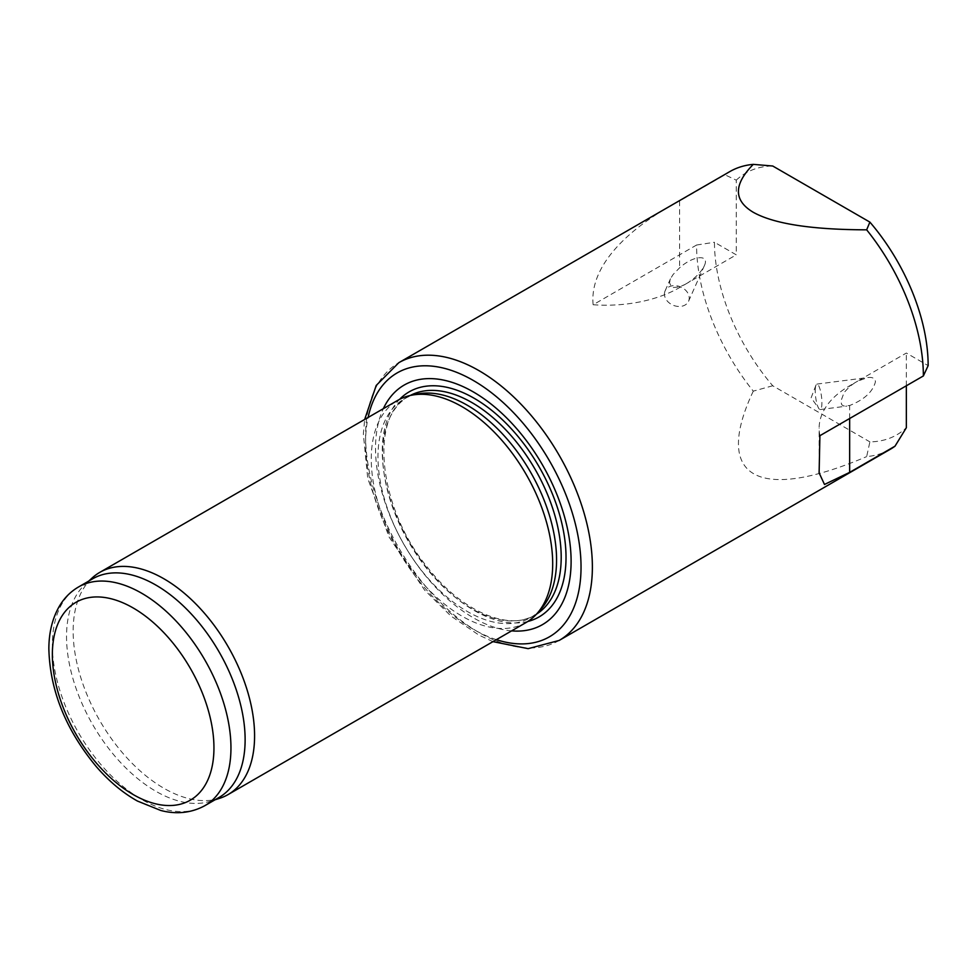<?xml version="1.0" encoding="UTF-8"?>
<svg xmlns="http://www.w3.org/2000/svg" width="977" height="977" viewBox="0 0 977 977"><rect width="100%" height="100%" fill="white"/><g stroke="black" fill="none" stroke-linecap="round" stroke-linejoin="round"><path stroke-width="0.73" stroke-dasharray="4.88 3.66" d="M819.911 435.681A104.234 60.171 180 0 1 819.129 428.317A104.234 60.171 180 0 1 849.66 385.768L854.887 382.752L849.66 386.489L844.067 392.546L840.806 401.462L841.82 404.844L843.701 406.005L849.66 405.504C864.144 399.752 872.742 391.887 875.416 381.909C875.258 378.478 872.754 377.012 867.906 377.525L857.794 381.079L906.351 353.039L928.15 365.618M890.145 449.359A160.35 92.583 60 0 1 866.66 456.601L869.884 441.873A151.093 87.234 60 0 0 906.351 427.718M772.734 385.768L753.279 391.142A160.35 92.583 60 0 1 696.577 245.019L593.137 304.751C588.887 261.409 637.212 223.098 679.577 200.969L724.934 174.785L736.267 180.159L736.267 254.838L714.468 242.259A151.093 87.234 60 0 0 772.734 385.768L869.884 441.873M736.267 180.159A151.093 87.234 60 0 1 772.734 166.017M906.351 385.768L906.351 353.039M696.577 245.019L714.468 242.259M724.934 174.785A160.35 92.583 60 0 1 729.795 171.61M753.279 391.142C712.575 477.472 757.346 503.314 866.66 456.601M593.137 304.751A104.234 60.171 0 0 0 679.577 287.568L684.804 284.551L679.577 286.847L673.519 287.507L671.382 286.627L669.514 282.793L670.454 278.799L673.092 274.513L679.577 267.832C693.243 255.424 710.071 254.032 704.307 265.793C701.266 271.948 695.722 277.639 687.71 282.878L736.267 254.838M526.127 622.496A128.28 74.069 60 0 1 397.834 548.427A128.28 74.069 60 0 1 397.834 400.301M219.52 798.356A128.28 74.069 60 0 1 99.727 720.538A128.28 74.069 60 0 1 92.229 577.895M218.97 797.513A126.277 72.909 60 0 1 210.605 801.201A126.277 72.909 60 0 1 92.693 724.604A126.277 72.909 60 0 1 85.317 584.185A126.277 72.909 60 0 1 92.693 578.787M511.618 630.873A138.307 79.858 60 0 1 404.173 544.775A138.307 79.858 60 0 1 383.338 408.667M541.234 608.818A126.277 72.909 60 0 1 530.413 617.708A126.277 72.909 60 0 1 404.136 544.8A126.277 72.909 60 0 1 404.136 398.982A126.277 72.909 60 0 1 417.24 394.049M684.804 284.551L687.71 282.878M664.445 294.138A12.823 9.892 23.9 0 1 665.117 290.841A12.823 9.892 23.9 0 1 680.847 287.006A12.823 9.892 23.9 0 1 688.565 301.258A12.823 9.892 23.9 0 1 674.851 305.838A12.823 9.892 23.9 0 1 664.445 294.138M854.887 382.752L857.794 381.079M815.258 389.664A12.823 2.931 82.7 0 1 815.929 385.256A12.823 2.931 82.7 0 1 816.931 384.095A12.823 2.931 82.7 0 1 821.486 396.442A12.823 2.931 82.7 0 1 820.216 409.546A12.823 2.931 82.7 0 1 818.946 408.679A12.823 2.931 82.7 0 1 815.258 389.664M849.66 386.489L849.66 385.768M559.162 640.448A160.35 92.583 60 0 1 398.811 547.865A160.35 92.583 60 0 1 398.811 362.699M679.577 286.847L679.577 287.568M204.804 805.695A126.277 72.909 60 0 1 78.514 732.787A126.277 72.909 60 0 1 78.526 586.969M496.377 639.666A152.339 87.954 60 0 1 368.097 417.472M527.812 621.47A129.929 75.021 60 0 1 409.18 541.881A129.929 75.021 60 0 1 399.581 399.349M536.495 614.154A126.277 72.909 60 0 1 535.042 615.021A126.277 72.909 60 0 1 408.765 542.113A126.277 72.909 60 0 1 408.765 396.308A126.277 72.909 60 0 1 410.242 395.49M679.577 200.969L679.577 267.832M849.66 418.498L849.66 405.504M210.605 801.201L215.025 799.797M85.317 584.185L88.748 581.071M492.958 641.645L478.901 635.087L450.873 615.986L424.568 590.047L389.066 537.008L367.743 478.425L363.346 434.044L364.677 419.438M530.413 617.708L535.042 615.021C509.078 631.496 461.559 611.59 427.425 567.271C377.623 507.161 369.391 414.944 408.765 396.308L404.136 398.982M688.565 301.258L704.307 265.793M665.117 290.841L670.454 278.799M819.129 471.097L819.129 428.317M820.216 409.546L846.803 406.114M816.931 384.095L867.906 377.525M815.929 385.256L811.13 397.773L818.946 408.679"/><path stroke-width="1.47" d="M866.66 229.827C811.716 229.693 773.918 223.855 753.279 212.29C733.471 200.493 733.471 184.519 753.279 164.368L772.734 166.017L869.884 222.109L866.66 229.827A160.35 92.583 60 0 1 923.363 375.95L819.911 435.681L819.117 472.868L824.49 484.47L849.66 472.367L895.005 446.184A160.35 92.583 60 0 1 890.145 449.359L559.162 640.448L528.154 648.655L492.958 641.645M895.005 446.184L906.351 427.718L906.351 385.768M869.884 222.109A151.093 87.234 60 0 1 928.15 365.618L923.363 375.95M364.677 419.438L376.206 385.463L398.811 362.699L729.795 171.61A160.35 92.583 60 0 1 753.279 164.368M88.748 581.071L92.229 577.895A128.28 74.069 60 0 1 99.727 572.412L397.834 400.301A128.28 74.069 60 0 1 411.158 395.294A128.28 74.069 60 0 1 461.987 406.652A128.28 74.069 60 0 1 542.101 508.541A128.28 74.069 60 0 1 537.118 613.458A128.28 74.069 60 0 1 526.127 622.496L228.02 794.606A128.28 74.069 60 0 1 219.52 798.356L215.025 799.797M99.727 572.412A128.28 74.069 60 0 1 163.867 578.763A128.28 74.069 60 0 1 247.682 691.814A128.28 74.069 60 0 1 228.02 794.606M78.526 586.969L92.693 578.787A126.277 72.909 60 0 1 155.831 585.04A126.277 72.909 60 0 1 238.327 696.32A126.277 72.909 60 0 1 218.97 797.513L204.804 805.695C187.828 814.916 171.439 813.316 160.741 810.458L137.427 801.042C122.76 792.823 109.045 781.344 96.296 766.615C65.679 729.624 49.864 690.275 48.85 648.569C48.96 631.924 52.611 617.586 59.78 605.545C64.592 597.643 70.845 591.451 78.526 586.969A126.277 72.909 60 0 1 141.665 593.222A126.277 72.909 60 0 1 224.16 704.502A126.277 72.909 60 0 1 204.804 805.695M383.338 408.667A138.307 79.858 60 0 1 473.32 391.924A138.307 79.858 60 0 1 569.139 537.606A138.307 79.858 60 0 1 511.618 630.873M411.158 395.294L417.24 394.049A126.277 72.909 60 0 1 467.275 405.235A126.277 72.909 60 0 1 546.143 505.536A126.277 72.909 60 0 1 541.234 608.818L537.118 613.458M398.811 362.699A160.35 92.583 60 0 1 478.986 370.649A160.35 92.583 60 0 1 583.745 511.948A160.35 92.583 60 0 1 559.162 640.448M133.153 607.95A114.248 65.96 60 0 1 203.118 788.28A114.248 65.96 60 0 1 63.187 707.495A114.248 65.96 60 0 1 133.153 607.95M368.097 417.472A152.339 87.954 60 0 1 473.32 380.468A152.339 87.954 60 0 1 580.411 553.287A152.339 87.954 60 0 1 496.377 639.666M399.581 399.349A129.929 75.021 60 0 1 474.15 398.274A129.929 75.021 60 0 1 561.592 522.304A129.929 75.021 60 0 1 527.812 621.47M410.242 395.49A126.277 72.909 60 0 1 471.903 402.561A126.277 72.909 60 0 1 553.996 512.498A126.277 72.909 60 0 1 536.495 614.154M849.66 472.367L849.66 418.498M819.129 472.868L819.129 471.097"/></g></svg>
